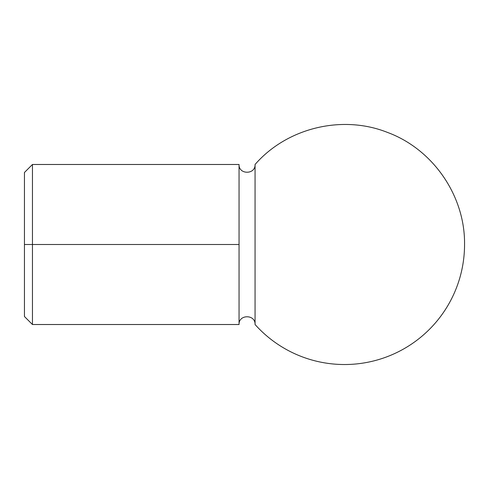 <?xml version="1.0" encoding="UTF-8"?>
<svg xmlns="http://www.w3.org/2000/svg" width="489" height="489" viewBox="0 0 489 489"><rect width="100%" height="100%" fill="white"/><g stroke="black" fill="none" stroke-linecap="round" stroke-linejoin="round"><path stroke-width="0.73" d="M32.451 164.481L24.45 172.483L24.45 316.517L32.451 324.519L32.451 164.481L239.054 164.481L239.054 324.519C238.559 314.195 255.551 314.195 255.062 324.519A120.025 120.025 0 0 0 464.55 244.5C465.198 195.893 432.991 149.114 387.349 132.372C342.172 114.426 286.982 127.818 255.062 164.481L255.062 324.519M24.45 244.5L24.45 305.717L24.45 244.5L32.451 244.5L32.451 169.72L32.451 244.5L239.054 244.5L32.451 244.5L32.451 319.28L32.451 244.5L24.45 244.5L24.45 183.283L24.45 244.5M255.062 164.481C286.982 127.818 342.172 114.426 387.349 132.372C432.991 149.114 465.198 195.893 464.55 244.5C465.198 195.893 432.991 149.114 387.349 132.372C342.172 114.426 286.982 127.818 255.062 164.481L255.062 324.482L255.062 164.481C255.558 174.805 238.559 174.805 239.054 164.481M32.451 324.519L239.054 324.519"/></g></svg>
